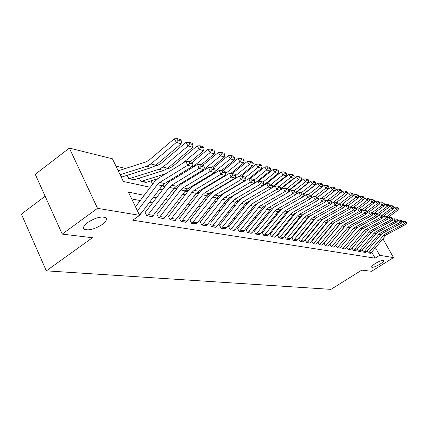 <?xml version="1.0" encoding="UTF-8"?>
<svg xmlns="http://www.w3.org/2000/svg" width="428" height="428" viewBox="0 0 428 428"><rect width="100%" height="100%" fill="white"/><g stroke="black" fill="none" stroke-linecap="round" stroke-linejoin="round"><path stroke-width="0.64" d="M375.393 263.477C379.695 260.973 382.498 259.951 383.793 260.417C384.077 261.101 382.819 262.343 380.027 264.14C375.757 266.628 372.97 267.639 371.659 267.19C371.36 266.516 372.606 265.28 375.393 263.477M87.724 222.458C95.663 217.536 101.72 215.996 105.893 217.831C107.209 219.425 105.978 221.656 102.185 224.518C94.374 229.371 88.35 230.901 84.113 229.114C82.754 227.562 83.958 225.342 87.724 222.458M45.143 196.217L21.4 214.128L46.331 270.849L330.978 289.365L361.767 270.122L371.515 271.299L393.509 257.613L379.668 255.307L375.436 247.71M46.331 270.849L92.437 237.733L62.215 234.095L35.262 174.298L69.373 148.093L112.42 158.793L123.307 181.44L150.298 187.287M125.586 168.445L115.956 166.15M181.477 141.096L180.611 139.667L177.299 138.635L178.171 140.068L181.477 141.096L181.108 143.84L155.824 165.192L151.737 167.476L121.782 177.021L121.108 176.871L122.29 177.133L122.141 176.828M127.148 175.239L128.764 178.578L134.622 179.888L134.478 179.589M139.293 178.085L140.849 181.274L146.344 182.248M150.966 180.814L152.464 183.869L152.828 183.949M162.924 184.891L163.651 186.362L164.898 186.64L164.09 186.458L165.401 185.977M174.137 188.202L174.421 188.764L176.486 189.224L174.838 188.86L177.422 187.999M185.153 191.161L187.619 191.712L185.206 191.172L188.962 189.968M196.056 193.59L198.325 194.098L196.056 193.59M208.666 196.356L206.542 195.933L208.629 196.399M219.029 198.009L217.793 198.442L216.638 198.185L218.039 198.303M228.948 199.689L226.91 200.288M247.229 203.546L247.015 203.134M255.452 205.943L254.944 204.969M263.407 208.233L262.888 207.243M270.608 209.49L271.181 210.351M274.99 210.988L278.109 211.683L280.142 209.934L303.468 196.596L300.488 195.794L277.034 209.228L274.99 210.988L256.153 234.111L259.373 234.651L260.481 233.635L278.109 211.683L278.949 212.085L278.526 211.988L279.233 211.732M285.583 213.567L286.466 213.759L285.583 213.567M292.961 215.209L293.742 215.386L292.961 215.209M300.108 216.803L300.798 216.959L300.108 216.803M307.031 218.35L307.636 218.483L307.031 218.35M314.548 219.618L314.002 219.778M144.209 195.307L128.448 192.135L139.598 215.332L132.776 220.195L375.094 258.175L371.729 252.113M323.579 235.598L323.268 235.539M317.399 234.416L317.02 234.346M311.038 233.201L310.584 233.116M304.485 231.949L303.95 231.848M297.728 230.66L297.112 230.542M290.762 229.328L290.061 229.194M283.577 227.958L282.78 227.803M276.162 226.54L275.268 226.369M268.506 225.075L267.505 224.887M260.599 223.566L259.486 223.352M252.424 222.004L251.193 221.768M243.965 220.388L242.612 220.131M235.218 218.719L233.725 218.43M226.161 216.985L224.523 216.675M216.771 215.193L214.984 214.851M207.04 213.331L205.092 212.962M196.944 211.405L194.82 210.999M186.464 209.404L184.158 208.96M175.576 207.323L173.067 206.842M164.256 205.162L161.538 204.638M152.48 202.909L149.532 202.348M140.218 200.566L131.722 198.945M138.405 212.844L141.17 213.315L139.854 214.599L139.191 214.487L140.352 214.679L140.186 214.342M148.511 214.567L153.304 215.38L152.01 216.638L147.205 215.83L169.311 187.362L171.703 185.185L199.159 168.397L197.485 164.448L170.087 181.263L166.508 184.532L145.761 211.71L144.905 211.988L146.724 215.749L152.486 216.718L152.331 216.391M160.356 216.584L164.962 217.365L163.689 218.596L159.072 217.825L180.841 189.936L183.195 187.806L210.234 171.387L208.58 167.519L181.595 183.96L178.069 187.159L157.643 213.781L156.809 214.054L158.606 217.745L164.143 218.676L163.994 218.366M171.74 218.521L176.17 219.275L174.913 220.479L170.478 219.735L191.91 192.413L194.232 190.326L220.869 174.266L219.238 170.467L192.654 186.555L189.181 189.684L169.06 215.771L168.252 216.044L170.028 219.66L175.357 220.554L175.207 220.26M182.692 220.388L186.956 221.11L185.72 222.293L181.445 221.576L202.562 194.794L204.846 192.75L231.093 177.026L229.478 173.303L203.284 189.048L199.865 192.113L180.044 217.686L179.257 217.954L181.017 221.506L186.003 222.084M193.231 222.18L197.34 222.881L196.12 224.042L192.006 223.346L212.807 197.083L215.059 195.082L240.927 179.685L239.332 176.026L213.519 191.444L210.143 194.451L190.621 219.527L189.855 219.789L191.589 223.277L196.393 223.839M203.386 223.908L207.345 224.582L206.141 225.722L202.177 225.058L222.678 199.293L224.898 197.324L250.391 182.248L248.818 178.653L223.368 193.756L220.046 196.703L200.807 221.303L200.063 221.56L201.781 224.989L206.408 225.529M213.176 225.577L216.996 226.23L215.808 227.343L211.983 226.701L232.19 201.417L234.378 199.491L259.507 184.709L257.95 181.178L232.864 195.981L229.59 198.87L210.63 223.015L209.902 223.272L211.598 226.637L216.06 227.156M222.619 227.188L226.305 227.814L225.133 228.91L221.442 228.29L241.36 203.466L243.516 201.577L268.292 187.09L266.756 183.617L242.023 198.127L238.797 200.967L220.099 224.668L219.393 224.914L221.073 228.226L225.379 228.729M231.735 228.739L235.293 229.344L234.137 230.419L230.574 229.82L250.209 205.445L252.338 203.589L276.772 189.379L275.252 185.966L250.862 200.197L247.678 202.984L229.248 226.257L228.552 226.508L230.216 229.761L234.373 230.248M258.4 202.856L256.254 204.932L238.075 227.798L237.401 228.044L239.043 231.243L243.061 231.714M266.221 205.114L246.614 229.285L245.956 229.526L247.577 232.672L251.461 233.132M273.909 207.216L254.869 230.724L254.221 230.96L255.826 234.057L259.587 234.501M281.405 209.212L262.851 232.115L262.225 232.351L263.809 235.4L267.447 235.828M288.697 211.122L270.582 233.463L269.966 233.693L271.539 236.695L275.06 237.112M295.785 212.946L278.072 234.769L277.467 234.993L279.019 237.952L282.432 238.353M302.671 214.706L285.326 236.031L284.738 236.256L286.273 239.166L289.579 239.562M309.364 216.397L292.356 237.256L291.784 237.481L293.303 240.349L296.508 240.729M315.859 218.029L299.183 238.444L298.616 238.664L300.119 241.494L303.233 241.863M322.172 219.607L305.801 239.6L305.25 239.819L306.737 242.601L309.76 242.96M328.297 221.142L312.226 240.718L311.686 240.932L313.162 243.682L316.094 244.03M334.247 222.635L318.469 241.809L317.94 242.018L319.4 244.725L322.247 245.067M324.044 243.12L325.457 245.742L328.228 246.073M340.014 224.101L324.071 243.083M329.972 244.19L331.352 246.731L334.043 247.052M345.61 225.54L330.036 244.121M351.03 226.963L335.739 245.233L337.077 247.694L339.698 248.01M341.351 246.244L342.651 248.631L345.203 248.936M341.474 246.105L356.262 228.392M346.808 247.224L348.076 249.54L350.559 249.84M352.126 248.181L353.357 250.423L355.77 250.717M357.3 249.107L358.498 251.29L360.852 251.573M362.339 250.011L363.506 252.129L365.801 252.402M367.251 250.894L368.385 252.948L370.621 253.216M62.215 234.095L97.509 208.324L69.373 148.093M382.942 238.792L393.509 257.613M375.094 258.175L379.668 255.307M139.598 215.332L97.509 208.324M326.569 231.971L326.259 231.906M320.422 230.735L320.048 230.655M314.099 229.462L313.644 229.371M307.582 228.151L307.053 228.044M300.868 226.803L300.253 226.68M293.94 225.412L293.244 225.267M286.797 223.972L286.006 223.812M279.425 222.49L278.537 222.314M271.812 220.96L270.817 220.762M263.948 219.377L262.846 219.157M255.821 217.745L254.596 217.499M247.411 216.054L246.063 215.782M238.712 214.305L237.23 214.005M229.702 212.491L228.076 212.165M220.367 210.619L218.59 210.26M210.688 208.671L208.746 208.281M200.646 206.654L198.533 206.226M190.219 204.557L187.924 204.097M179.391 202.38L176.892 201.877M168.129 200.117L165.422 199.571M156.413 197.757L153.475 197.169M159.489 189.278L162.405 189.909M171.344 191.846L174.03 192.423M182.724 194.307L185.201 194.847M193.665 196.677L195.944 197.169M204.188 198.956L206.285 199.411M214.321 201.149L216.242 201.567M224.079 203.263L225.84 203.648M233.49 205.301L235.1 205.649M242.564 207.264L244.035 207.585M251.322 209.164L252.659 209.453M259.785 210.993L260.994 211.261M267.96 212.764L269.057 213.005M275.867 214.476L276.852 214.69M283.513 216.135L284.395 216.327M290.917 217.74L291.703 217.906M298.091 219.291L298.781 219.441M305.041 220.794L305.645 220.928M311.777 222.255L312.301 222.367M318.309 223.667L318.758 223.769M324.654 225.042L325.029 225.123M330.807 226.375L331.117 226.444M137.431 210.817L157.306 184.677L159.735 182.451L187.614 165.272L185.923 161.244L158.098 178.455L154.465 181.793L135.494 206.788M141.17 213.315L162.169 185.763L164.582 183.559L192.29 166.535L187.614 165.272L189.711 163.084L192.98 163.983L192.306 162.383L189.037 161.474L189.711 163.084M189.037 161.474L185.923 161.244M192.29 166.535L192.98 163.983M181.108 143.84L176.373 142.396L150.934 163.94L146.82 166.251L120.081 174.731M178.171 140.068L176.373 142.396L174.207 138.8L177.299 138.635M118.192 170.804L146.092 161.891L148.832 160.35L174.207 138.8M145.392 212.074L145.06 212.309M153.304 215.38L173.977 188.406L176.357 186.244L203.642 169.606L199.159 168.397L201.203 166.251L204.338 167.113L203.669 165.54L200.534 164.673L201.203 166.251M200.534 164.673L197.485 164.448M203.642 169.606L204.338 167.113M157.274 214.134L156.958 214.358M164.962 217.365L185.319 190.941L187.662 188.828L214.54 172.554L210.234 171.387L212.229 169.285L215.236 170.114L214.578 168.573L211.566 167.739L212.229 169.285M211.566 167.739L208.58 167.519M214.54 172.554L215.236 170.114M168.702 216.119L168.397 216.333M176.17 219.275L196.222 193.376L198.528 191.305L225.005 175.384L220.869 174.266L222.817 172.2L225.706 172.998L225.058 171.484L222.164 170.681L222.817 172.2M222.164 170.681L219.238 170.467M225.005 175.384L225.706 172.998M192.975 144.664L192.595 147.35L167.701 168.231L163.673 170.467L134.141 179.781L129.256 178.69L158.954 169.285L163.009 167.027L188.058 145.964L185.918 142.433L188.946 142.267L189.802 143.68L192.975 144.664L192.124 143.262L188.946 142.267M154.428 166.219L158.232 165.015L160.928 163.507L185.918 142.433M192.595 147.35L188.058 145.964L189.802 143.68M204.022 148.088L203.177 146.713L200.127 145.761L200.973 147.146L204.022 148.088L203.632 150.715L190.294 161.827M157.648 178.749L146.018 182.43L141.32 181.381L165.786 173.698M203.632 150.715L199.271 149.383L182.649 163.271M200.973 147.146L199.271 149.383L197.158 145.921L200.127 145.761M166.636 169.033L169.884 168.017L172.543 166.54L197.158 145.921M214.631 151.384L213.797 150.03L210.865 149.115L211.7 150.474L214.631 151.384L214.235 153.952L201.101 164.828M170.874 180.782L167.343 181.863M178.754 175.945L175.196 177.037M214.235 153.952L210.041 152.673L191.246 168.279M211.7 150.474L210.041 152.673L207.96 149.27L210.865 149.115M192.231 162.362L207.96 149.27M179.69 218.029L179.396 218.232M186.956 221.11L206.708 195.719L208.982 193.691L235.068 178.107L231.093 177.026L232.998 175.004L235.775 175.769L235.133 174.287L232.351 173.511L232.998 175.004M232.351 173.511L229.478 173.303M235.068 178.107L235.775 175.769M224.834 154.545L224.01 153.219L221.19 152.341L222.014 153.673L224.834 154.545L224.433 157.06L211.469 167.728M183.569 182.756L180.595 183.66M191.156 178.134L188.16 179.048M224.433 157.06L220.399 155.829L199.619 172.976M222.014 153.673L220.399 155.829L218.339 152.491L221.19 152.341M202.845 165.315L218.339 152.491M190.273 219.864L189.989 220.056M197.34 222.881L216.803 197.977L219.04 195.987L244.752 180.723L240.927 179.685L242.783 177.7L245.458 178.433L244.821 176.978L242.146 176.234L242.783 177.7M242.146 176.234L239.332 176.026M244.752 180.723L245.458 178.433M200.465 221.629L200.192 221.816M207.345 224.582L226.524 200.149L228.729 198.201L254.077 183.243L250.391 182.248L252.21 180.29L254.783 181.001L254.157 179.573L251.578 178.856L252.21 180.29M251.578 178.856L248.818 178.653M254.077 183.243L254.783 181.001M216.996 226.23L235.898 202.246L238.07 200.331L263.06 185.672L259.507 184.709L261.283 182.793L263.766 183.473L263.145 182.071L260.663 181.381L261.283 182.793M260.663 181.381L257.95 181.178M263.06 185.672L263.766 183.473M226.305 227.814L244.939 204.268L247.084 202.391L271.721 188.015L268.292 187.09L270.036 185.201L272.427 185.859L271.817 184.479L269.421 183.815L270.036 185.201M269.421 183.815L266.756 183.617M271.721 188.015L272.427 185.859M235.293 229.344L253.665 206.216L255.778 204.375L280.078 190.273L276.772 189.379L278.473 187.523L280.784 188.16L280.18 186.801L277.868 186.159L278.473 187.523M277.868 186.159L275.252 185.966M280.078 190.273L280.784 188.16M234.651 157.595L233.843 156.29L231.125 155.439L231.944 156.75L234.651 157.595L234.244 160.056L221.335 170.622M195.724 184.698L193.263 185.436M203.038 180.268L200.561 181.017M234.244 160.056L230.36 158.874L214.803 171.639M211.282 174.522L207.773 177.401M231.944 156.75L230.36 158.874L228.327 155.594L231.125 155.439M213.058 168.151L228.327 155.594M244.11 160.527L243.307 159.248L240.691 158.43L241.499 159.719L244.11 160.527L243.693 162.94L230.842 173.399M207.366 186.592L205.387 187.18M218.531 179.279L216.696 180.771L212.427 182.949M243.693 162.94L239.958 161.8L225.545 173.559M241.499 159.719L239.958 161.8L237.947 158.579L240.691 158.43M222.897 170.884L237.947 158.579M253.226 163.357L252.434 162.094L249.909 161.308L250.706 162.576L253.226 163.357L252.804 165.722L240.012 176.079M218.537 188.443L217.001 188.903M200.042 191.888L196.613 192.905M252.804 165.722L249.198 164.62L235.694 175.582M250.706 162.576L249.198 164.62L247.218 161.452L249.909 161.308M232.383 173.522L247.218 161.452M262.011 166.08L261.23 164.844L258.801 164.084L259.582 165.326L262.011 166.08L261.588 168.402L248.861 178.653M229.258 190.257L228.135 190.588M210.742 193.74L207.714 194.633M261.588 168.402L258.111 167.343L245.174 177.786M259.582 165.326L258.111 167.343L256.153 164.229L258.801 164.084M241.381 176.181L256.153 164.229M270.496 168.712L269.72 167.492L267.377 166.76L268.147 167.985L270.496 168.712L270.068 170.991L255.682 182.521M239.562 192.033L238.819 192.247M221.083 195.532L218.633 196.249M270.068 170.991L266.708 169.964L254.312 179.926M268.147 167.985L266.708 169.964L264.777 166.904L267.377 166.76M250.064 178.744L264.777 166.904M240.536 230.237L243.971 230.82L242.837 231.88L239.391 231.302L258.753 207.355L260.855 205.531L284.952 191.589L283.448 188.24L280.11 190.176M243.971 230.82L262.091 208.104L264.178 206.291L288.14 192.456L284.952 191.589L286.621 189.77L288.852 190.38L288.253 189.048L286.022 188.427L286.621 189.77M286.022 188.427L283.448 188.24M288.14 192.456L288.852 190.38M278.682 171.254L277.922 170.055L275.653 169.349L276.418 170.553L278.682 171.254L278.254 173.49L263.086 185.586M262.755 185.848L262.214 186.282M249.46 193.766L249.08 193.873M231.115 197.26L229.569 197.704M278.254 173.49L275.011 172.5L263.065 182.05M276.418 170.553L275.011 172.5L273.101 169.488L275.653 169.349M258.459 181.215L273.101 169.488M249.043 231.687L252.365 232.249L251.241 233.287L247.914 232.73L267.013 209.201L269.078 207.409L292.848 193.729L291.366 190.428L288.21 192.252M252.365 232.249L270.234 209.923L272.294 208.147L295.935 194.563L292.848 193.729L294.485 191.931L296.641 192.525L296.053 191.214L293.892 190.615L294.485 191.931M293.892 190.615L291.366 190.428M295.935 194.563L296.641 192.525M286.594 173.709L285.84 172.527L283.652 171.842L284.406 173.03L286.594 173.709L286.161 175.903L272.005 187.143M238.503 201.331L236.074 202.032M240.857 198.918L240.129 199.127M286.161 175.903L283.031 174.945L271.245 184.324M284.406 173.03L283.031 174.945L281.143 171.981L283.652 171.842M265.97 184.077L281.143 171.981M302.088 194.028L304.174 194.601L303.586 193.306L301.505 192.728L302.088 194.028L300.488 195.794L299.022 192.547L296.042 194.259M301.505 192.728L299.022 192.547M303.468 196.596L304.174 194.601M294.245 176.079L293.501 174.918L291.382 174.26L292.131 175.427L294.245 176.079L293.806 178.235L280.613 188.668M247.716 202.936L245.586 203.541M293.806 178.235L290.778 177.31L279.158 186.517M292.131 175.427L290.778 177.31L288.916 174.394L291.382 174.26M271.785 187.988L288.916 174.394M265.226 234.442L268.335 234.972L267.243 235.972L264.124 235.448L282.71 212.711L284.727 210.983L307.866 197.79L306.421 194.596L303.607 196.201M268.335 234.972L285.727 213.385L287.734 211.667L310.755 198.571L307.866 197.79L309.439 196.051L311.456 196.607L310.878 195.334L308.861 194.772L309.439 196.051M308.861 194.772L306.421 194.596M310.755 198.571L311.456 196.607M301.644 178.374L300.905 177.235L298.856 176.593L299.595 177.743L301.644 178.374L301.205 180.493L288.798 190.262M256.623 204.493L254.895 204.98M301.205 180.493L298.273 179.6L286.803 188.646M299.595 177.743L298.273 179.6L296.433 176.727L298.856 176.593M280.356 189.433L296.433 176.727M272.925 235.753L275.937 236.267L274.862 237.251L271.839 236.748L290.184 214.38L292.169 212.684L315.008 199.721L313.58 196.575L310.926 198.084M275.937 236.267L293.105 215.033L295.085 213.347L317.801 200.475L315.008 199.721L316.554 198.009L318.502 198.544L317.934 197.292L315.982 196.752L316.554 198.009M315.982 196.752L313.58 196.575M317.801 200.475L318.502 198.544M308.807 180.6L308.08 179.471L306.095 178.851L306.822 179.985L308.807 180.6L308.363 182.676L296.422 192.038M265.258 206.002L264.14 206.317M308.363 182.676L305.528 181.814L294.207 190.701M306.822 179.985L305.528 181.814L303.703 178.984L306.095 178.851M288.713 190.786L303.703 178.984M280.388 237.021L283.304 237.519L282.239 238.492L279.313 238L297.417 216.001L299.381 214.326L321.92 201.588L320.508 198.496L318.004 199.908M283.304 237.519L300.247 216.632L302.2 214.974L324.627 202.321L321.92 201.588L323.44 199.903L325.328 200.422L324.761 199.191L322.873 198.667L323.44 199.903M322.873 198.667L320.508 198.496M324.627 202.321L325.328 200.422M315.741 182.751L315.019 181.638L313.098 181.039L313.82 182.151L315.741 182.751L315.297 184.794L303.8 193.772M273.636 207.462L273.337 207.548M315.297 184.794L312.552 183.954L301.349 192.718M313.82 182.151L312.552 183.954L310.749 181.167L313.098 181.039M296.54 192.306L310.749 181.167M287.616 238.252L290.446 238.733L289.392 239.691L286.557 239.215L304.426 217.563L306.362 215.921L328.618 203.396L327.217 200.352L324.863 201.679M290.446 238.733L307.17 218.178L309.096 216.547L331.235 204.108L328.618 203.396L330.106 201.738L331.935 202.246L331.374 201.032L329.544 200.523L330.106 201.738M329.544 200.523L327.217 200.352M331.235 204.108L331.935 202.246M294.625 239.445L297.369 239.915L296.326 240.857L293.581 240.392L311.22 219.083L313.13 217.467L335.103 205.151L333.722 202.15L331.502 203.396M297.369 239.915L313.879 219.676L315.784 218.071L337.644 205.841L335.103 205.151L336.563 203.519L338.339 204.006L337.788 202.813L336.012 202.321L336.563 203.519M336.012 202.321L333.722 202.15M337.644 205.841L338.339 204.006M301.419 240.606L304.083 241.06L303.056 241.986L300.386 241.536L317.806 220.559L319.695 218.965L341.394 206.852L340.025 203.894L337.938 205.066M304.083 241.06L320.385 221.132L322.268 219.553L343.855 207.521L341.394 206.852L342.828 205.242L344.545 205.718L344 204.541L342.282 204.06L342.828 205.242M342.282 204.06L340.025 203.894M343.855 207.521L344.545 205.718M308.016 241.729L310.6 242.168L309.588 243.077L306.999 242.644L324.199 221.988L326.061 220.42L347.493 208.5L346.14 205.59L344.176 206.681M310.6 242.168L326.703 222.544L328.56 220.987L349.879 209.148L347.493 208.5L348.9 206.917L350.569 207.377L350.029 206.216L348.36 205.75L348.9 206.917M348.36 205.75L346.14 205.59M349.879 209.148L350.569 207.377M314.42 242.82L316.929 243.243L315.928 244.142L313.414 243.719L330.4 223.373L332.246 221.827L353.41 210.105L352.073 207.227L350.227 208.254M316.929 243.243L332.829 223.914L334.664 222.383L355.732 210.731L353.41 210.105L354.796 208.538L356.417 208.987L355.882 207.842L354.261 207.393L354.796 208.538M354.261 207.393L352.073 207.227M355.732 210.731L356.417 208.987M320.636 243.874L323.076 244.292L322.086 245.174L319.641 244.768L336.424 224.721L338.243 223.202L359.156 211.657L357.835 208.821L356.101 209.784M323.076 244.292L338.783 225.246L340.597 223.737L361.409 212.267L359.156 211.657L360.52 210.116L362.093 210.549L361.564 209.42L359.991 208.982L360.52 210.116M359.991 208.982L357.835 208.821M361.409 212.267L362.093 210.549M326.682 244.907L329.052 245.308L328.073 246.18L325.697 245.784L342.277 226.027L344.075 224.529L364.736 213.165L363.431 210.373L361.804 211.266M329.052 245.308L344.572 226.54L346.359 225.053L366.924 213.759L364.736 213.165L366.079 211.646L367.604 212.063L367.08 210.951L365.555 210.528L366.079 211.646M365.555 210.528L363.431 210.373M366.924 213.759L367.604 212.063M332.556 245.907L334.856 246.298L333.888 247.159L331.582 246.769L347.964 227.3L349.74 225.824L370.161 214.631L368.866 211.876L367.347 212.711M334.856 246.298L350.195 227.798L351.966 226.332L372.285 215.204L370.161 214.631L371.477 213.133L372.959 213.54L372.446 212.443L370.958 212.031L371.477 213.133M370.958 212.031L368.866 211.876M372.285 215.204L372.959 213.54M338.264 246.881L340.506 247.261L339.548 248.106L337.307 247.732L353.491 228.536L355.251 227.081L375.431 216.054L374.147 213.337L372.729 214.118M340.506 247.261L355.663 229.017L357.412 227.573L377.496 216.616L375.431 216.054L376.726 214.578L378.17 214.974L377.656 213.893L376.212 213.492L376.726 214.578M376.212 213.492L374.147 213.337M377.496 216.616L378.17 214.974M343.823 247.823L346.001 248.197L345.059 249.032L342.871 248.663L358.873 229.74L360.606 228.306L380.551 217.44L379.283 214.76L377.961 215.482M346.001 248.197L360.981 230.211L362.709 228.782L382.562 217.986L380.551 217.44L381.83 215.98L383.231 216.37L382.728 215.3L381.321 214.91L381.83 215.98M381.321 214.91L379.283 214.76M382.562 217.986L383.231 216.37M349.227 248.743L351.351 249.107L350.414 249.931L348.29 249.572L364.105 230.906L365.822 229.494L385.537 218.788L384.285 216.145L383.049 216.814M361.248 229.906L347.049 246.935M351.351 249.107L366.159 231.366L367.866 229.959L387.495 219.318L385.537 218.788L386.794 217.349L388.159 217.724L387.661 216.67L386.291 216.29L386.794 217.349M386.291 216.29L384.285 216.145M387.495 219.318L388.159 217.724M354.491 249.642L356.556 249.995L355.636 250.808L353.565 250.46L369.198 232.046L370.894 230.655L390.39 220.099L389.148 217.488L387.998 218.114M356.556 249.995L371.199 232.495L372.884 231.109L392.294 220.618L390.39 220.099L391.625 218.681L392.958 219.045L392.46 218.007L391.128 217.633L391.625 218.681M391.128 217.633L389.148 217.488M392.294 220.618L392.958 219.045M359.616 250.514L361.628 250.856L360.718 251.659L358.701 251.322L374.158 233.153L375.838 231.778L395.108 221.378L393.883 218.799L392.813 219.377M361.628 250.856L376.105 233.592L377.774 232.222L396.965 221.881L395.108 221.378L396.328 219.976L397.623 220.329L397.13 219.302L395.836 218.943L396.328 219.976M395.836 218.943L393.883 218.799M396.965 221.881L397.623 220.329M364.613 251.364L366.571 251.701L365.667 252.488L363.704 252.162L378.989 234.234L380.647 232.88L399.709 222.619L398.495 220.078L397.505 220.607M366.571 251.701L380.888 234.656L382.536 233.308L401.518 223.111L399.709 222.619L400.908 221.233L402.17 221.581L401.683 220.57L400.421 220.217L400.908 221.233M400.421 220.217L398.495 220.078M401.518 223.111L402.17 221.581M369.476 252.194L371.392 252.52L370.493 253.301L368.578 252.98L383.697 235.288L385.339 233.95L404.187 223.833L402.983 221.319L402.074 221.811M371.392 252.52L385.542 235.7L387.18 234.367L405.947 224.309L404.187 223.833L405.37 222.464L406.6 222.801L406.119 221.8L404.888 221.458L405.37 222.464M404.888 221.458L402.983 221.319M405.947 224.309L406.6 222.801M322.455 184.832L321.744 183.74L319.882 183.157L320.599 184.254L322.455 184.832L322.017 186.843L310.937 195.462M322.017 186.843L319.352 186.03L308.192 194.724M320.599 184.254L319.352 186.03L317.571 183.286L319.882 183.157M303.891 193.97L317.571 183.286M328.966 186.854L328.265 185.779L326.462 185.212L327.163 186.292L328.966 186.854L328.527 188.828L317.688 197.228M328.527 188.828L325.943 188.042L314.831 196.666M327.163 186.292L325.943 188.042L324.183 185.34L326.462 185.212M310.995 195.596L324.183 185.34M335.285 188.812L334.589 187.753L332.834 187.202L333.535 188.272L335.285 188.812L334.84 190.76L324.14 199.02M287.033 213.058L285.685 213.438M334.84 190.76L332.337 189.995L321.273 198.549M333.535 188.272L332.337 189.995L330.593 187.325L332.834 187.202M317.785 197.255L330.593 187.325M341.41 190.711L340.72 189.668L339.024 189.139L339.714 190.187L341.41 190.711L340.966 192.627L330.4 200.759M294.576 214.358L293.415 214.674M340.966 192.627L338.537 191.883L327.522 200.374M339.714 190.187L338.537 191.883L336.815 189.256L339.024 189.139M324.167 199.025L336.815 189.256M347.354 192.557L346.675 191.525L345.027 191.011L345.706 192.049L347.354 192.557L346.91 194.44L336.472 202.449M301.879 215.626L300.954 215.878M346.91 194.44L344.556 193.724L333.198 202.444M345.706 192.049L344.556 193.724L342.849 191.129L345.027 191.011M340.977 192.573L342.849 191.129M353.132 194.349L352.458 193.333L350.858 192.83L351.532 193.852L353.132 194.349L352.688 196.206L342.373 204.086M308.946 216.868L308.358 217.028M352.688 196.206L350.398 195.505L337.949 205.033M351.532 193.852L350.398 195.505L348.713 192.948L350.858 192.83M346.942 194.307L348.713 192.948M358.739 196.088L358.075 195.088L356.519 194.601L357.187 195.607L358.739 196.088L358.295 197.918L348.044 205.729M358.295 197.918L356.069 197.238L344.38 206.162M357.187 195.607L356.069 197.238L354.405 194.719L356.519 194.601M352.736 195.992L354.405 194.719M364.191 197.779L363.533 196.789L362.024 196.318L362.682 197.313L364.191 197.779L363.747 199.582L353.539 207.339M321.219 220.762L320.551 220.939M363.747 199.582L361.585 198.918L350.543 207.318M362.682 197.313L361.585 198.918L359.937 196.431L362.024 196.318M358.364 197.634L359.937 196.431M369.492 199.427L368.845 198.448L367.368 197.987L368.021 198.972L369.492 199.427L369.048 201.197L358.883 208.901M327.688 221.881L327.19 222.014M369.048 201.197L366.946 200.555L356.262 208.661M368.021 198.972L366.946 200.555L365.319 198.1L367.368 197.987M363.837 199.229L365.319 198.1M374.65 201.026L374.008 200.063L372.574 199.614L373.221 200.582L374.65 201.026L374.206 202.77L364.078 210.421M333.968 222.977L333.696 223.047M374.206 202.77L372.162 202.15L361.82 209.966M373.221 200.582L372.162 202.15L370.552 199.726L372.574 199.614M369.155 200.78L370.552 199.726M379.668 202.583L379.031 201.631L377.635 201.197L378.277 202.15L379.668 202.583L379.224 204.3L369.145 211.897M379.224 204.3L377.234 203.696L367.219 211.245M378.277 202.15L377.234 203.696L375.64 201.304L377.635 201.197M374.329 202.294L375.64 201.304M384.547 204.097L383.921 203.156L382.562 202.733L383.194 203.674L384.547 204.097L384.109 205.793L373.837 213.508M384.109 205.793L382.172 205.205L372.467 212.497M383.194 203.674L382.172 205.205L380.594 202.84L382.562 202.733M379.363 203.771L380.594 202.84M389.303 205.574L388.683 204.643L387.361 204.231L387.987 205.162L389.303 205.574L388.865 207.243L377.999 215.386M388.865 207.243L386.976 206.671L377.432 213.829M387.987 205.162L386.976 206.671L385.414 204.338L387.361 204.231M384.264 205.205L385.414 204.338M393.937 207.008L393.316 206.093L392.032 205.691L392.653 206.612L393.937 207.008L393.498 208.661L383.221 216.338M393.498 208.661L391.657 208.099L382.22 215.161M392.653 206.612L391.657 208.099L390.111 205.798L392.032 205.691M389.031 206.606L390.111 205.798M398.447 208.409L397.837 207.505L396.585 207.115L397.195 208.019L398.447 208.409L398.013 210.036L388.041 217.472M355.775 228.98L353.491 228.536M398.013 210.036L396.221 209.49L386.885 216.456M397.195 208.019L396.221 209.49L394.691 207.216L396.585 207.115M393.68 207.971L394.691 207.216M157.306 184.677L162.169 185.763M159.735 182.451L164.582 183.559M155.824 165.192L150.934 163.94M151.737 167.476L146.82 166.251M122.221 176.796L120.937 176.513M169.311 187.362L173.977 188.406M171.703 185.185L176.357 186.244M180.841 189.936L185.319 190.941M183.195 187.806L187.662 188.828M191.91 192.413L196.222 193.376M194.232 190.326L198.528 191.305M167.701 168.231L163.009 167.027M163.673 170.467L158.954 169.285M134.569 179.562L129.689 178.471M146.44 182.216L141.748 181.167M202.562 194.794L206.708 195.719M204.846 192.75L208.982 193.691M165.09 186.383L164.502 186.255M212.807 197.083L216.803 197.977M215.059 195.082L219.04 195.987M222.678 199.293L226.524 200.149M224.898 197.324L228.729 198.201M232.19 201.417L235.898 202.246M234.378 199.491L238.07 200.331M241.36 203.466L244.939 204.268M243.516 201.577L247.084 202.391M250.209 205.445L253.665 206.216M252.338 203.589L255.778 204.375M176.678 188.973L175.25 188.657M213.454 182.933L212.925 182.799M187.806 191.466L185.608 190.974M226.979 183.403L226.433 183.264M223.544 185.458L222.993 185.319M198.512 193.857L196.243 193.349M236.641 185.88L236.24 185.773M233.255 187.887L232.853 187.79M208.816 196.163L206.729 195.692M242.612 190.23L242.344 190.166M218.178 198.255L216.819 197.95M258.753 207.355L262.091 208.104M260.855 205.531L264.178 206.291M227.049 200.24L226.546 200.127M267.013 209.201L270.234 209.923M269.078 207.409L272.294 208.147M277.034 209.228L280.142 209.934M257.265 233.083L260.481 233.635M282.71 212.711L285.727 213.385M284.727 210.983L287.734 211.667M290.184 214.38L293.105 215.033M292.169 212.684L295.085 213.347M297.417 216.001L300.247 216.632M299.381 214.326L302.2 214.974M304.426 217.563L307.17 218.178M306.362 215.921L309.096 216.547M311.22 219.083L314.168 219.719M313.13 217.467L315.784 218.071M317.806 220.559L320.385 221.132M319.695 218.965L322.268 219.553M324.199 221.988L326.703 222.544M326.061 220.42L328.56 220.987M330.4 223.373L332.829 223.914M332.246 221.827L334.664 222.383M336.424 224.721L338.783 225.246M338.243 223.202L340.597 223.737M342.277 226.027L344.572 226.54M344.075 224.529L346.359 225.053M347.964 227.3L350.195 227.798M349.74 225.824L351.966 226.332M355.251 227.081L357.412 227.573M358.873 229.74L360.981 230.211M360.606 228.306L362.709 228.782M364.105 230.906L366.159 231.366M365.822 229.494L367.866 229.959M369.198 232.046L371.199 232.495M370.894 230.655L372.884 231.109M374.158 233.153L376.105 233.592M375.838 231.778L377.774 232.222M378.989 234.234L380.888 234.656M380.647 232.88L382.536 233.308M383.697 235.288L385.542 235.7M385.339 233.95L387.18 234.367M286.626 213.561L285.84 213.385M293.902 215.188L293.121 215.011M300.954 216.766L300.263 216.611M307.791 218.291L307.186 218.157M84.113 229.114L83.535 227.851"/></g></svg>
